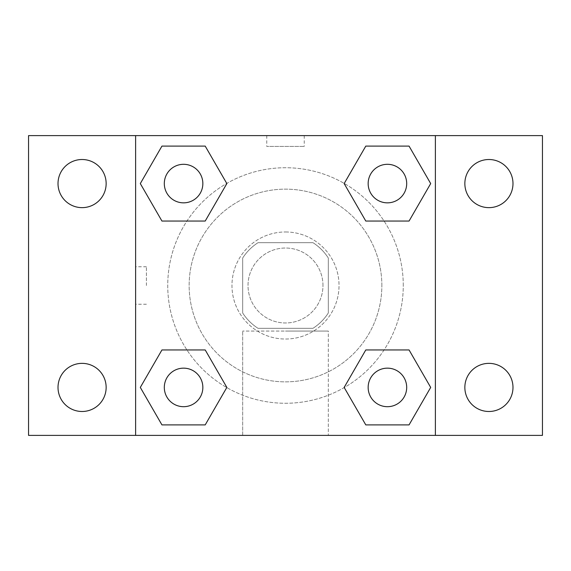 <?xml version="1.0" encoding="UTF-8"?>
<svg xmlns="http://www.w3.org/2000/svg" width="571" height="571" viewBox="0 0 571 571"><rect width="100%" height="100%" fill="white"/><g stroke="black" fill="none" stroke-linecap="round" stroke-linejoin="round"><path stroke-width="0.43" stroke-dasharray="2.85 2.14" d="M322.972 285.5A37.472 37.472 0 0 0 266.764 253.046A37.472 37.472 0 0 0 266.764 317.954A37.472 37.472 0 0 0 322.972 285.5A37.472 37.472 0 0 0 266.764 253.046A37.472 37.472 0 0 0 266.764 317.954A37.472 37.472 0 0 0 322.972 285.5M312.965 328.325L258.035 328.325A50.876 50.876 0 0 1 242.675 312.965L242.675 258.035A50.876 50.876 0 0 1 258.035 242.675L312.965 242.675A50.876 50.876 0 0 1 328.325 258.035L328.325 312.965A50.876 50.876 0 0 1 312.965 328.325L258.035 328.325A50.876 50.876 0 0 1 242.675 312.965L242.675 258.035A50.876 50.876 0 0 1 258.035 242.675L312.965 242.675A50.876 50.876 0 0 1 328.325 258.035L328.325 312.965A50.876 50.876 0 0 1 312.965 328.325M285.5 231.969A53.531 53.531 0 0 1 331.858 312.266A53.531 53.531 0 0 1 239.142 312.266A53.531 53.531 0 0 1 285.5 231.969A53.531 53.531 0 0 0 231.969 285.5A53.531 53.531 0 0 0 285.5 339.031A53.531 53.531 0 0 0 339.031 285.5A53.531 53.531 0 0 0 285.5 231.969M381.856 285.5A96.356 96.356 0 0 0 237.322 202.055A96.356 96.356 0 0 0 237.322 368.945A96.356 96.356 0 0 0 381.856 285.5A96.356 96.356 0 0 0 237.322 202.055A96.356 96.356 0 0 0 237.322 368.945A96.356 96.356 0 0 0 381.856 285.5M82.081 411.491A24.068 24.068 0 0 0 102.923 375.39A24.068 24.068 0 0 0 61.24 375.39A24.068 24.068 0 0 0 82.081 411.491M488.919 411.491A24.068 24.068 0 0 0 509.76 375.39A24.068 24.068 0 0 0 468.077 375.39A24.068 24.068 0 0 0 488.919 411.491M488.919 207.644A24.068 24.068 0 0 0 509.76 171.543A24.068 24.068 0 0 0 468.077 171.543A24.068 24.068 0 0 0 488.919 207.644M82.081 207.644A24.068 24.068 0 0 0 102.923 171.543A24.068 24.068 0 0 0 61.24 171.543A24.068 24.068 0 0 0 82.081 207.644M28.55 135.613L542.45 135.613L542.45 435.387L28.55 435.387L28.55 135.613M435.387 435.387L135.613 435.387L135.613 135.613L435.387 135.613L435.387 435.387L135.613 435.387M285.5 435.387L328.325 435.387L285.5 435.387M285.5 331.066L328.325 331.066L285.5 331.066M266.764 135.613L304.236 135.613L266.764 135.613L304.236 135.613L266.764 135.613L304.236 135.627L266.764 135.613L266.764 146.404L304.236 146.404L266.764 146.404M542.45 285.5L542.45 266.764L542.436 285.5M28.55 285.5L28.55 266.764L28.564 285.5M183.576 406.695A19.271 19.271 0 0 0 202.848 387.423A19.271 19.271 0 0 0 183.576 368.152A19.271 19.271 0 0 0 164.305 387.423A19.271 19.271 0 0 0 183.576 406.695M387.423 202.848A19.271 19.271 0 0 0 406.695 183.576A19.271 19.271 0 0 0 387.423 164.305A19.271 19.271 0 0 0 368.152 183.576A19.271 19.271 0 0 0 387.423 202.848M202.848 183.576A19.271 19.271 0 0 0 173.941 166.889A19.271 19.271 0 0 0 173.941 200.264A19.271 19.271 0 0 0 202.848 183.576A19.271 19.271 0 0 0 173.941 166.889A19.271 19.271 0 0 0 173.941 200.264A19.271 19.271 0 0 0 202.848 183.576A19.271 19.271 0 0 0 173.941 166.889A19.271 19.271 0 0 0 173.941 200.264A19.271 19.271 0 0 0 202.848 183.576M387.423 406.695A19.271 19.271 0 0 0 406.695 387.423A19.271 19.271 0 0 0 387.423 368.152A19.271 19.271 0 0 0 368.152 387.423A19.271 19.271 0 0 0 387.423 406.695M403.269 285.5A117.769 117.769 0 0 0 226.616 183.512A117.769 117.769 0 0 0 226.616 387.488A117.769 117.769 0 0 0 403.269 285.5A117.769 117.769 0 0 0 226.616 183.512A117.769 117.769 0 0 0 226.616 387.488A117.769 117.769 0 0 0 403.269 285.5M368.152 387.423A19.271 19.271 0 0 1 397.059 370.736A19.271 19.271 0 0 1 397.059 404.111A19.271 19.271 0 0 1 368.152 387.423M406.695 183.576A19.271 19.271 0 0 0 377.788 166.889A19.271 19.271 0 0 0 377.788 200.264A19.271 19.271 0 0 0 406.695 183.576A19.271 19.271 0 0 0 377.788 166.889A19.271 19.271 0 0 0 377.788 200.264A19.271 19.271 0 0 0 406.695 183.576M202.848 387.423A19.271 19.271 0 0 0 173.941 370.736A19.271 19.271 0 0 0 173.941 404.111A19.271 19.271 0 0 0 202.848 387.423A19.271 19.271 0 0 0 173.941 370.736A19.271 19.271 0 0 0 173.941 404.111A19.271 19.271 0 0 0 202.848 387.423M135.613 135.613L435.387 135.613M161.943 424.895L140.309 387.423L161.943 349.952L140.309 387.423L161.943 424.895M205.21 349.952L226.844 387.423L205.21 424.895L226.844 387.423L205.21 349.952M365.79 221.048L344.156 183.576L365.79 146.105L344.156 183.576L365.79 221.048M409.057 146.105L430.691 183.576L409.057 221.048L430.691 183.576L409.057 146.105M161.943 221.048L140.309 183.576L161.943 146.105L140.309 183.576L161.943 221.048M205.21 146.105L226.844 183.576L205.21 221.048L226.844 183.576L205.21 146.105M365.79 424.895L344.156 387.423L365.79 349.952L344.156 387.423L365.79 424.895M409.057 349.952L430.691 387.423L409.057 424.895L430.691 387.423L409.057 349.952M328.325 435.387L242.675 435.387L328.325 435.387L328.325 331.066L242.675 331.066L328.325 331.066L328.325 435.387M135.613 285.5L135.613 266.764L135.613 285.5M435.387 285.5L435.387 266.764L435.373 285.5M146.404 285.5L146.404 266.764L146.404 285.5M304.236 135.627L304.236 146.404M406.695 387.423A19.271 19.271 0 0 0 377.788 370.736A19.271 19.271 0 0 0 377.788 404.111A19.271 19.271 0 0 0 406.695 387.423M242.675 435.387L242.675 331.066L242.675 435.387M146.404 266.764L135.613 266.764M146.404 304.236L135.613 304.236"/><path stroke-width="0.86" d="M82.081 411.491A24.068 24.068 0 0 0 102.923 375.39A24.068 24.068 0 0 0 61.24 375.39A24.068 24.068 0 0 0 82.081 411.491M488.919 411.491A24.068 24.068 0 0 0 509.76 375.39A24.068 24.068 0 0 0 468.077 375.39A24.068 24.068 0 0 0 488.919 411.491M488.919 207.644A24.068 24.068 0 0 0 509.76 171.543A24.068 24.068 0 0 0 468.077 171.543A24.068 24.068 0 0 0 488.919 207.644M82.081 207.644A24.068 24.068 0 0 0 102.923 171.543A24.068 24.068 0 0 0 61.24 171.543A24.068 24.068 0 0 0 82.081 207.644M542.45 435.387L28.55 435.387L28.55 135.613L542.45 135.613L542.45 435.387M161.943 349.952L205.21 349.952L226.844 387.423L205.21 424.895L161.943 424.895L140.309 387.423L161.943 349.952L205.21 349.952L161.943 349.952M365.79 146.105L409.057 146.105L430.691 183.576L409.057 221.048L365.79 221.048L344.156 183.576L365.79 146.105L409.057 146.105L365.79 146.105M135.613 435.387L135.613 135.613M435.387 135.613L435.387 435.387M161.943 146.105L205.21 146.105L226.844 183.576L205.21 221.048L161.943 221.048L140.309 183.576L161.943 146.105L205.21 146.105L161.943 146.105M365.79 349.952L409.057 349.952L430.691 387.423L409.057 424.895L365.79 424.895L344.156 387.423L365.79 349.952L409.057 349.952L365.79 349.952M409.057 424.895L365.79 424.895L409.057 424.895M406.695 387.423A19.271 19.271 0 0 0 377.788 370.736A19.271 19.271 0 0 0 377.788 404.111A19.271 19.271 0 0 0 406.695 387.423M205.21 424.895L161.943 424.895L205.21 424.895M202.848 387.423A19.271 19.271 0 0 0 173.941 370.736A19.271 19.271 0 0 0 173.941 404.111A19.271 19.271 0 0 0 202.848 387.423M409.057 221.048L365.79 221.048L409.057 221.048M406.695 183.576A19.271 19.271 0 0 0 377.788 166.889A19.271 19.271 0 0 0 377.788 200.264A19.271 19.271 0 0 0 406.695 183.576M205.21 221.048L161.943 221.048L205.21 221.048M202.848 183.576A19.271 19.271 0 0 0 173.941 166.889A19.271 19.271 0 0 0 173.941 200.264A19.271 19.271 0 0 0 202.848 183.576"/></g></svg>
